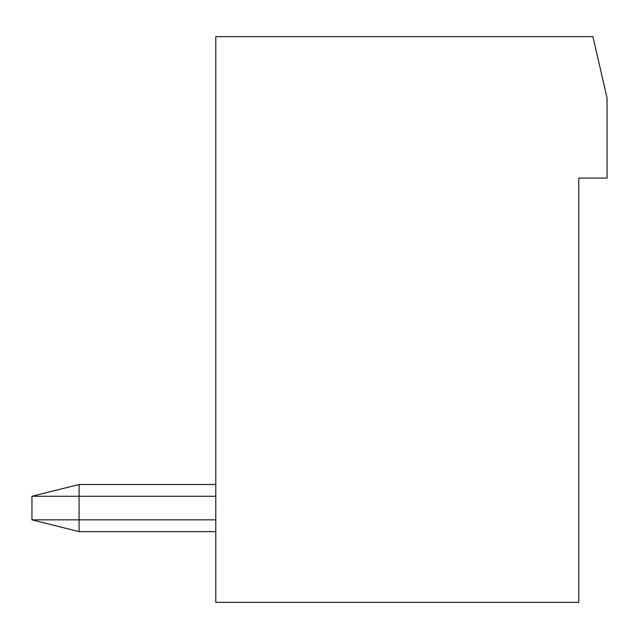 <?xml version="1.0" encoding="UTF-8"?>
<svg xmlns="http://www.w3.org/2000/svg" width="639" height="639" viewBox="0 0 639 639"><rect width="100%" height="100%" fill="white"/><g stroke="black" fill="none" stroke-linecap="round" stroke-linejoin="round"><path stroke-width="0.96" d="M592.912 36.663L215.79 36.663L215.79 602.337L578.766 602.337L578.766 178.081L607.05 178.081L607.05 97.943L592.912 36.663M215.79 531.624L79.092 531.624L31.95 519.842L79.092 531.624L79.092 519.842L31.95 519.842L31.95 496.271L79.092 484.49L31.95 496.271L79.092 496.271L79.092 484.49L215.79 484.49M215.79 519.842L79.092 519.842L79.092 496.271L215.79 496.271"/></g></svg>
